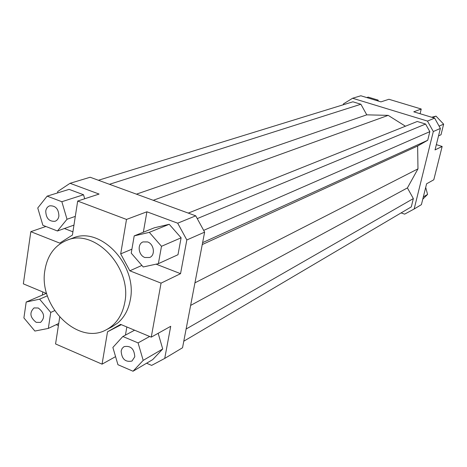 <?xml version="1.0" encoding="UTF-8"?>
<svg xmlns="http://www.w3.org/2000/svg" width="467" height="467" viewBox="0 0 467 467"><rect width="100%" height="100%" fill="white"/><g stroke="black" fill="none" stroke-linecap="round" stroke-linejoin="round"><path stroke-width="0.7" d="M66.857 240.289L72.747 238.088C100.411 225.754 137.806 265.233 130.299 299.867C128.472 309.732 124.24 317.484 117.585 323.123L111.917 326.871L106.318 329.743C78.129 345.872 38.066 306.089 44.943 270.019C47.471 255.227 54.773 245.315 66.857 240.289C94.638 227.884 132.272 267.696 124.765 302.569C122.29 315.394 116.143 324.448 106.318 329.743M121.146 350.98L122.15 348.388L124.047 346.631C130.684 345.44 134.262 348.826 134.776 356.794L131.968 361.061C125.302 362.351 121.694 358.995 121.146 350.98M38.3 308.004C44.47 312.872 45.223 317.671 40.553 322.405L36.175 322.341C29.993 317.42 29.281 312.61 34.033 307.922L38.3 308.004M58.9 216.128C58.433 218.76 57.143 220.482 55.03 221.294C49.105 221.667 46.011 218.258 45.743 211.061C46.21 208.37 47.535 206.624 49.706 205.83C55.596 205.544 58.661 208.977 58.9 216.128M144.887 257.51C138.395 255.35 137 244.031 142.99 241.929L147.625 241.941C154.087 244.048 155.552 255.297 149.673 257.486L144.887 257.51M58.41 325.575L56.256 324.653M42.322 295.097L42.795 291.957M57.534 192.935L57.75 191.493L70.038 183.303L99.074 194.062L77.68 201.061L126.504 219.432L146.907 211.79L177.693 223.197L186.829 239.962L204.628 232.134L182.539 347.752L164.728 358.423L151.647 365.392L146.58 363.227M115.571 356.636L102.057 364.161L55.567 343.951L59.706 317.216M102.057 364.161L107.521 331.792L120.614 324.378L151.25 337.145L170.718 326.305L164.728 358.423M125.43 335.108L126.843 326.976M158.161 333.298L162.72 348.983L152.715 359.608L133.031 371.23L143.188 360.384L138.074 342.901L122.844 336.491L112.868 347.448L117.947 364.709L133.031 371.23M440.381 128.425L434.631 118.139L427.463 121.076L433.312 131.536L440.381 128.425L435.034 149.919L442.15 146.457L436.347 144.647M434.631 118.139L413.762 111.817L421.234 109.015L388.918 99.273L380.973 101.876L360.845 95.77L352.608 98.251L427.463 121.076M343.251 104.771L343.449 103.878L352.608 98.251M433.312 131.536L414.159 208.994L404.661 214.131L401.089 212.923M405.432 126.218L388.188 115.367L366.776 114.841L360.886 104.246L352.894 101.8L98.42 180.262M183.788 341.202L411.299 206.893L413.342 198.592L407.411 187.915L417.977 168.85L417.632 146.019L427.714 140.258L429.833 131.647L425.589 124.047L417.241 121.49L188.289 213.104M421.234 109.015L420.09 113.732M107.521 331.792L121.303 324.67M70.038 183.303L90.16 177.244L195.731 215.824L177.693 223.197M72.916 231.825L64.399 228.515M47.149 196.14L37.751 207.99L42.882 225.298L57.447 230.99L67.02 219.251L61.854 201.715L47.149 196.14L69.11 189.368L83.529 194.751L84.708 198.761M204.628 232.134L195.731 215.824M186.829 239.962L180.542 273.668L161.057 283.142L151.25 337.145M143.351 232.21L146.907 211.79M180.542 273.668L156.101 264.164M181.108 237.808L177.98 254.725L158.371 263.668L161.494 246.302L181.108 237.808L169.217 224.283L154.384 227.779L134.198 235.888L131.233 253.132L143.223 266.966L158.371 263.668M77.68 201.061L72.42 235.059L59.747 243.109L30.816 231.679L23.35 283.854L46.712 293.591M30.816 231.679L45.883 226.472M131.91 249.18L120.684 253.885L129.844 270.807L141.88 265.414M120.684 253.885L126.504 219.432M161.057 283.142L129.844 270.807M442.15 146.457L433.796 179.783L426.599 183.794L421.403 204.651L414.159 208.994M161.494 246.302L149.312 232.35L134.198 235.888M149.312 232.35L169.217 224.283M61.854 201.715L83.529 194.751M67.02 219.251L75.31 216.384M57.447 230.99L73.961 225.106M26.199 302.026L23.899 317.916L34.879 331.056L48.329 328.418L50.757 312.423L39.607 299.172L26.199 302.026L46.268 293.404M39.607 299.172L47.395 295.804M50.757 312.423L54.627 310.654M48.329 328.418L58.737 323.479M122.844 336.491L134.601 330.21M138.074 342.901L149.65 336.479M143.188 360.384L162.72 348.983M431.66 117.24L436.02 116.131L443.65 124.158L441.006 134.753L438.525 135.885M443.65 124.158L439.097 126.131M436.02 116.131L432.582 117.521M366.758 97.568L368.206 97.118L378.083 100.113L376.665 100.568M378.083 100.113L378.346 101.076M425.694 187.43L427.579 194.424L423.336 196.905M427.579 194.424L422.763 199.193M417.977 168.85L194.943 282.827M202.258 244.556L417.632 146.019M153.252 200.302L388.188 115.367M197.249 218.609L425.589 124.047M203.67 230.371L429.833 131.647M427.714 140.258L202.625 242.63M109.465 184.302L360.886 104.246M136.434 194.155L366.776 114.841M186.117 329.019L413.342 198.592M190.629 305.418L407.411 187.915"/></g></svg>
